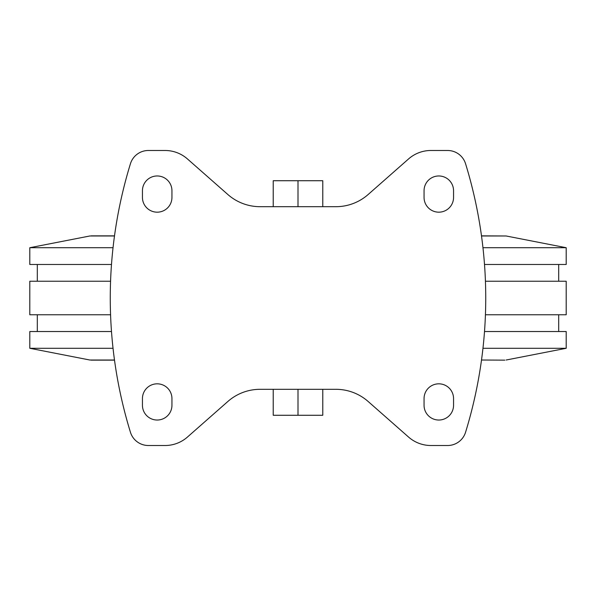 <?xml version="1.0" encoding="UTF-8"?>
<svg xmlns="http://www.w3.org/2000/svg" width="596" height="596" viewBox="0 0 596 596"><rect width="100%" height="100%" fill="white"/><g stroke="black" fill="none" stroke-linecap="round" stroke-linejoin="round"><path stroke-width="0.89" d="M335.898 206.693L260.102 206.693A48.812 48.812 0 0 1 227.851 194.512L187.42 158.923A33.793 33.793 0 0 0 165.092 150.49L148.374 150.49A18.774 18.774 0 0 0 130.435 163.744A456.841 456.841 0 0 0 130.435 432.256A18.774 18.774 0 0 0 148.374 445.51L165.092 445.51A33.793 33.793 0 0 0 187.42 437.077L227.851 401.488A48.812 48.812 0 0 1 260.102 389.307L335.898 389.307A48.812 48.812 0 0 1 368.149 401.488L408.58 437.077A33.793 33.793 0 0 0 430.908 445.51L447.626 445.51A18.774 18.774 0 0 0 465.565 432.256A456.841 456.841 0 0 0 465.565 163.744A18.774 18.774 0 0 0 447.626 150.49L430.908 150.49A33.793 33.793 0 0 0 408.58 158.923L368.149 194.512A48.812 48.812 0 0 1 335.898 206.693M171.946 398.575A14.751 14.751 0 0 0 157.195 383.824A14.751 14.751 0 0 0 142.444 398.575L142.444 405.28A14.751 14.751 0 0 0 157.195 420.031A14.751 14.751 0 0 0 171.946 405.28L171.946 398.575M142.444 190.72L142.444 197.425A14.751 14.751 0 0 0 157.195 212.176A14.751 14.751 0 0 0 171.946 197.425L171.946 190.72A14.751 14.751 0 0 0 157.195 175.969A14.751 14.751 0 0 0 142.444 190.72M453.556 398.575A14.751 14.751 0 0 0 438.805 383.824A14.751 14.751 0 0 0 424.054 398.575L424.054 405.28A14.751 14.751 0 0 0 438.805 420.031A14.751 14.751 0 0 0 453.556 405.28L453.556 398.575M424.054 190.72L424.054 197.425A14.751 14.751 0 0 0 438.805 212.176A14.751 14.751 0 0 0 453.556 197.425L453.556 190.72A14.751 14.751 0 0 0 438.805 175.969A14.751 14.751 0 0 0 424.054 190.72M273.221 389.307L273.221 415.27L322.779 415.27L322.779 389.307M298 389.307L298 415.27M273.221 206.693L273.221 180.73L322.779 180.73L322.779 206.693M298 206.693L298 180.73M114.492 360.021L89.877 360.021L29.8 348.288L113.039 348.288M482.961 348.288L566.2 348.288L566.2 331.525L484.511 331.525M29.8 348.288L29.8 331.525L111.489 331.525M37.31 331.525L37.31 314.762M110.565 281.238L29.8 281.238L29.8 314.762L110.565 314.762M485.435 314.762L566.2 314.762L566.2 281.238L485.435 281.238M37.31 281.238L37.31 264.475M114.492 235.979L89.877 235.979L29.8 247.713L29.8 264.475L111.489 264.475M484.511 264.475L566.2 264.475L566.2 247.713L482.961 247.713M29.8 247.713L113.039 247.713M481.508 360.021L504.842 360.148M481.508 235.979L506.123 235.979L566.2 247.713M91.158 360.148L114.506 360.148L91.158 360.148M506.123 360.021L566.2 348.288M558.69 331.525L558.69 314.762M558.69 281.238L558.69 264.475M506.123 235.979L481.493 235.852M114.506 235.852L91.158 235.852"/></g></svg>
